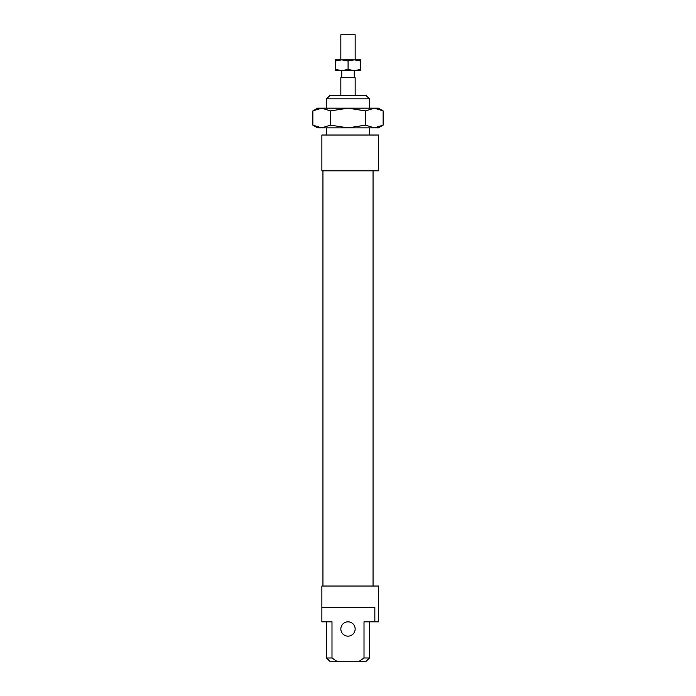 <?xml version="1.0" encoding="UTF-8"?>
<svg xmlns="http://www.w3.org/2000/svg" width="696" height="696" viewBox="0 0 696 696"><rect width="100%" height="100%" fill="white"/><g stroke="black" fill="none" stroke-linecap="round" stroke-linejoin="round"><path stroke-width="1.04" d="M340.84 59.856L340.84 34.8L355.16 34.8L355.16 59.856M340.84 95.648L340.84 77.752L355.16 77.752L355.16 95.648M321.648 127.864L317.576 127.864L312.869 125.149L321.648 127.864L330.435 125.149L348 127.864L321.648 127.864M383.131 125.149L378.424 127.864L374.352 127.864L383.131 125.149L383.131 110.899L374.352 108.176L378.424 108.176L383.131 110.899M312.869 110.899L317.576 108.176L321.648 108.176L312.869 110.899L312.869 125.149M365.565 110.899L348 108.176L374.352 108.176L365.565 110.899L365.565 125.149L374.352 127.864L348 127.864L365.565 125.149M348 108.176L330.435 110.899L321.648 108.176L348 108.176M330.435 110.899L330.435 125.149M321.874 170.816L378.424 170.816L378.424 135.024L321.874 135.024L321.874 170.816L321.874 135.024M322.944 586.032L322.944 170.816M340.84 628.984A7.16 7.16 0 0 0 351.576 635.187A7.16 7.16 0 0 0 351.576 622.789A7.16 7.16 0 0 0 340.84 628.984M369.48 657.981L364.008 657.981L359.327 661.2L366.253 661.2L369.48 657.981L369.48 621.824M331.992 657.981L326.52 657.981L329.747 661.2L336.673 661.2L331.992 657.981L331.992 621.824L321.874 621.824L321.874 586.032L321.874 607.512L374.848 607.512L374.848 621.824L364.008 621.824L364.008 657.981M374.848 621.824L378.424 621.824L378.424 586.032L321.874 586.032M326.52 135.024L326.52 127.864M326.52 108.176L326.52 98.876L369.48 98.876L366.253 95.648L329.747 95.648L326.52 98.876M359.327 661.2L336.673 661.2M335.507 60.978L335.472 59.856L341.797 59.856L335.507 60.978L335.507 69.478L341.797 70.592L335.472 70.592L335.507 69.478M335.472 59.856L335.472 70.592M341.797 59.856L360.528 59.856L360.563 60.978L354.325 59.856L348.078 60.978L341.797 59.856M348.078 69.478L354.325 70.592L341.797 70.592L348.078 69.478L348.078 60.978M354.325 70.592L360.563 69.478L360.528 70.592L354.325 70.592M360.563 60.978L360.563 69.478M354.264 77.752L354.264 70.592M341.736 77.752L341.736 70.592M373.056 586.032L373.056 170.816M326.52 657.981L326.52 621.824M369.48 135.024L369.48 127.864M369.48 108.176L369.48 98.876"/></g></svg>
